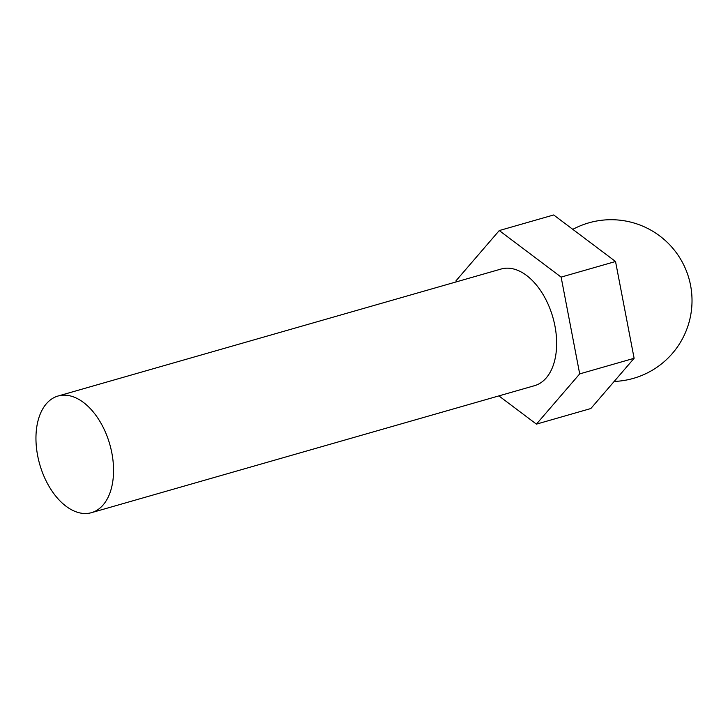 <?xml version="1.0" encoding="UTF-8"?>
<svg xmlns="http://www.w3.org/2000/svg" width="728" height="728" viewBox="0 0 728 728"><rect width="100%" height="100%" fill="white"/><g stroke="black" fill="none" stroke-linecap="round" stroke-linejoin="round"><path stroke-width="1.09" d="M58.04 396.023L501.128 269.023A60.67 36.427 74 0 1 544.298 296.633A60.67 36.427 74 0 1 534.561 385.667L91.473 512.667A60.67 36.427 -106 0 0 101.21 423.632A60.67 36.427 -106 0 0 58.04 396.023A60.67 36.427 -106 0 0 48.303 485.057A60.67 36.427 -106 0 0 91.473 512.667M498.889 395.896L536.427 424.133L590.836 408.535L634.115 358.294L615.533 261.507L553.68 214.96L499.262 230.558L455.992 280.799L456.201 281.9M536.427 424.133L579.697 373.892L561.124 277.104L615.533 261.507M579.697 373.892L634.115 358.294M561.124 277.104L499.262 230.558M614.168 381.445A80.899 80.899 0 0 0 681.672 261.015A80.899 80.899 0 0 0 572.818 229.356"/></g></svg>

